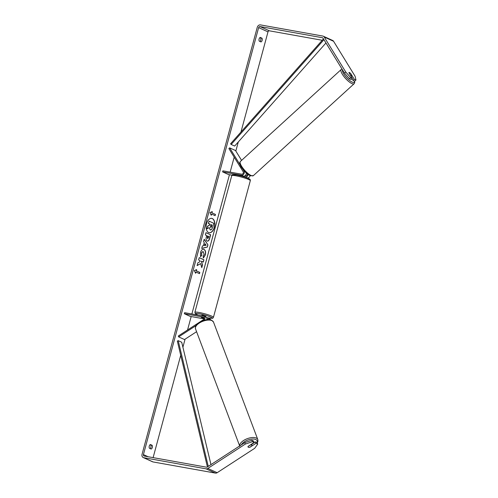<?xml version="1.0" encoding="UTF-8"?>
<svg xmlns="http://www.w3.org/2000/svg" width="498" height="498" viewBox="0 0 498 498"><rect width="100%" height="100%" fill="white"/><g stroke="black" fill="none" stroke-linecap="round" stroke-linejoin="round"><path stroke-width="0.75" d="M204.099 320.251A2.59 2.085 -65.5 0 0 203.844 316.174A2.59 2.085 -65.5 0 0 203.445 316.049L184.609 312.676L184.328 313.715L203.165 317.083A1.513 1.214 -65.5 0 1 203.252 319.784L178.315 335.994L178.658 336.885L196.007 325.611M178.658 336.885L184.503 339.549L196.586 331.693M210.629 319.853A2.59 2.085 -65.5 0 0 209.695 318.838L207.703 317.929A2.59 2.085 114.5 0 1 208.799 319.598M206.539 317.668L207.305 317.805A2.59 2.085 114.5 0 1 207.703 317.929M206.931 318.826L207.025 318.838A1.513 1.214 114.5 0 1 207.84 319.604M207.815 319.529L206.919 319.374M203.956 318.838L190.174 316.373L184.328 313.715M203.956 317.774L201.236 317.357L204.043 318.309M206.869 319.685A2.59 2.085 -65.5 0 0 205.836 317.077L203.844 316.174M248.01 446.55L250.401 445A2.16 1.027 -20.7 0 1 251.702 445.069A2.16 1.027 -20.7 0 1 252.044 445.405A2.16 1.027 -20.7 0 1 252.044 445.766L249.641 447.329A2.16 1.027 -20.7 0 1 248.334 447.26A2.16 1.027 -20.7 0 1 248.004 446.936M209.11 232.703A7.283 4.245 100.1 0 0 214.252 227.312A7.283 4.245 100.1 0 0 211.675 218.361M214.426 227.343A7.283 4.245 100.1 0 0 211.762 218.373A7.283 4.245 100.1 0 0 206.533 223.751A7.283 4.245 100.1 0 0 209.197 232.722A7.283 4.245 100.1 0 0 214.426 227.343M322.237 40.276L269.362 30.814A1.295 1.04 -65.5 0 0 267.992 31.872L240.957 132.051M238.281 141.974L235.834 151.05M234.185 157.156L230.144 172.134M229.447 174.711L191.873 313.977M191.176 316.554L187.553 329.987M185.069 339.182L182.903 347.212M180.724 355.286L153.11 457.631M344.504 73.094L345.73 71.986L350.654 77.613L349.422 78.721L344.504 73.094L322.984 38.128A1.295 1.04 -65.5 0 0 322.399 37.724L260.006 26.556A1.295 1.04 -65.5 0 0 258.636 27.614L143.424 454.593A1.295 1.04 -65.5 0 0 144.127 456.019L206.521 467.186A1.295 1.04 -65.5 0 0 207.268 467.012L244.798 442.616L251.87 440.251L253.588 441.035L254.136 442.461L252.418 441.682L245.346 444.042L244.798 442.616M200.626 263.591L201.79 267.644L202.524 264.917L201.397 261.201L203.296 262.066L203.912 259.769L199.237 257.64L198.615 259.937L199.823 260.491L200.128 261.568L197.824 262.863L197.084 265.621L200.626 263.591L197.127 265.465M203.371 245.769L204.236 242.563L203.564 241.598L204.205 239.233L207.94 244.867L207.349 247.064L201.721 248.44L202.381 245.993L203.371 245.769M259.265 41.153A2.16 1.257 -79.9 0 1 259.109 38.987A2.16 1.257 -79.9 0 1 260.273 37.425L261.992 38.209A2.16 1.257 -79.9 0 1 262.147 40.375A2.16 1.257 -79.9 0 1 260.989 41.938L259.265 41.153M149.425 448.256L151.143 449.04A2.16 1.257 100.1 0 0 152.307 447.472A2.16 1.257 100.1 0 0 152.151 445.312L150.427 444.527A2.16 1.257 100.1 0 0 149.263 446.09A2.16 1.257 100.1 0 0 149.425 448.256M195.627 273.29L194.307 270.595L196.635 269.561L196.299 270.8L199.81 272.4L199.474 273.639L195.963 272.045L195.627 273.29M211.943 212.82L212.279 211.582L209.951 212.615L211.27 215.31L211.606 214.065L215.117 215.659L215.453 214.42L211.768 212.789L215.453 214.42M207.124 241.032L207.112 241.026C206.041 240.36 205.799 238.916 206.39 236.699L206.695 235.56L205.357 234.95L205.979 232.659L210.654 234.788L209.695 238.337C209.073 240.515 208.22 241.418 207.124 241.032L207.417 241.125M203.439 251.801C202.649 251.527 202.057 252 201.653 253.208L201.721 255.337L200.557 256.744L200.489 252.598C201.304 250.04 202.493 248.981 204.062 249.43L204.074 249.436C205.512 250.313 205.935 252.137 205.332 254.908L203.408 257.976L203.116 255.904L204.155 254.347L203.116 251.714M203.663 249.299L203.906 249.405C205.344 250.282 205.761 252.106 205.157 254.876L203.234 257.945M150.135 448.58A2.16 1.257 100.1 0 0 150.925 447.229A2.16 1.257 100.1 0 0 150.769 445.063L150.054 444.739M259.9 37.636L260.61 37.96A2.16 1.257 -79.9 0 1 260.765 40.126A2.16 1.257 -79.9 0 1 259.981 41.477M345.73 71.986L324.217 37.02A3.025 2.434 -65.5 0 0 323.314 36.211A3.025 2.434 -65.5 0 0 322.847 36.061L260.454 24.9A3.025 2.434 -65.5 0 0 257.248 27.365L142.042 454.344A3.025 2.434 -65.5 0 0 143.212 457.531A3.025 2.434 -65.5 0 0 143.679 457.674L206.072 468.842A3.025 2.434 -65.5 0 0 207.809 468.444L245.346 444.042M352.005 78.721L353.007 80.352L354.725 81.137L355.958 80.029L355.086 76.244L333.573 41.278A3.025 2.434 -65.5 0 0 332.67 40.469L323.314 36.211M143.212 457.531L152.569 461.789A3.025 2.434 -65.5 0 0 153.035 461.939L215.429 473.1A3.025 2.434 -65.5 0 0 217.165 472.702L254.702 448.3L257.721 444.098L257.18 442.666L255.462 441.888L256.009 443.313L257.721 444.098M248.857 447.385A2.16 1.008 -20.9 0 1 248.004 446.943A2.16 1.008 -20.9 0 1 248.079 446.401L254.136 442.461M256.009 443.313L249.946 447.254A2.16 1.008 -20.9 0 1 249.654 447.322M251.87 440.251L252.418 441.682M251.652 444.365L255.462 441.888M349.422 78.721L351.14 79.506L352.366 78.391L350.654 77.613M349.913 72.833A2.16 0.61 48 0 0 349.447 72.546A2.16 0.61 48 0 0 348.961 72.509A2.16 0.61 48 0 0 348.899 72.752L352.366 78.391M353.007 80.352L354.24 79.244L355.958 80.029M354.24 79.244L350.766 73.598A2.16 0.61 48 0 0 350.561 73.387M261.992 38.209L260.61 37.96M152.151 445.312L150.769 445.063M210.442 230.008L209.06 227.53M209.123 221.162L208.332 223.434L209.751 224.075L209.477 225.084L207.604 226.111L206.888 228.769L207.778 226.142L209.652 225.115L209.919 224.106L208.5 223.465L209.123 221.162L213.81 223.297L212.752 227.219L211.513 229.69L210.212 229.927L209.228 227.561L207.062 228.8M196.43 269.655L196.299 270.8M196.125 270.769L199.81 272.4M199.312 273.57L199.636 272.369M195.509 273.047L195.963 272.045M215.279 214.389L214.955 215.59M211.158 215.068L211.606 214.065M211.768 212.789L212.073 211.675M204.161 239.395L207.94 244.867M207.766 244.835L207.349 247.064M207.174 247.033L201.74 248.359M205.052 243.721L204.379 245.539L206.122 245.253L205.052 243.721L204.554 245.57M205.967 232.697L210.654 234.788M210.48 234.757L209.527 238.305C208.905 240.484 208.046 241.387 206.95 241.001M207.71 236.021L207.685 238.71L208.948 236.587L207.535 235.99L207.243 237.079L207.716 238.723M203.134 261.992L203.912 259.769M203.738 259.738L199.225 257.684M201.696 267.314L202.35 264.886L201.397 261.201M203.576 249.286L204.074 249.436M203.265 251.77C202.474 251.496 201.883 251.969 201.485 253.177L201.721 255.337M201.547 255.306L200.495 256.576M210.766 227.58L211.656 226.59L212.067 225.084L210.94 224.573L210.53 226.092L210.872 227.617M210.592 227.549L212.067 225.084M211.893 225.052L210.928 224.617M242.887 169.357L243.952 171.094A2.59 2.085 114.5 0 1 243.827 173.958A2.59 2.085 114.5 0 1 241.437 175.24L222.6 171.872L222.88 170.833L241.717 174.207A1.513 1.214 114.5 0 0 243.186 171.785L228.887 148.553L229.659 147.862L235.504 150.521L241.574 160.375M229.659 147.862L240.204 165M243.665 176.703L245.296 176.995A2.59 2.085 -65.5 0 0 248.122 174.474M250.064 175.645A2.59 2.085 114.5 0 1 247.282 177.904L247.045 177.861M244.867 175.838L245.576 175.962A1.513 1.214 -65.5 0 0 247.133 173.709M232.006 175.172L228.445 174.53L222.6 171.872M246.261 172.962A2.59 2.085 114.5 0 1 243.422 176.149L239.488 175.589M201.678 315.732L201.796 315.284L202.711 315.315L205.967 316.411L205.792 317.058M204.043 318.278L201.236 317.357L203.744 317.736M242.022 175.894L239.874 175.682M348.899 72.658L350.262 74.881A2.16 0.629 47.6 0 0 351.37 75.69A2.16 0.629 47.6 0 0 351.862 75.715A2.16 0.629 47.6 0 0 351.924 75.603L350.548 73.362A2.16 0.629 47.6 0 0 349.44 72.552A2.16 0.629 47.6 0 0 348.955 72.515M323.457 38.894L230.574 143.779L231.153 144.464L234.658 146.063L325.96 42.965M323.943 39.684L231.153 144.464M207.411 466.919L177.332 341.086L178.216 340.663L181.72 342.257L210.965 464.609M208.257 466.371L178.216 340.663M207.025 318.838L207.467 319.044M203.165 317.083L203.607 317.288M239.818 446.351L195.527 328.904A9.611 4.557 -20.7 0 1 201.024 322.075A9.611 4.557 -20.7 0 1 212.011 320.644A9.611 4.557 -20.7 0 1 213.518 322.119L257.808 439.572A9.611 4.557 159.3 0 0 256.302 438.091A9.611 4.557 159.3 0 0 245.719 439.323A9.611 4.557 159.3 0 0 239.706 445.928M241.374 444.839A8.534 4.046 -20.7 0 1 247.848 440.014A8.534 4.046 -20.7 0 1 255.798 439.529A8.534 4.046 -20.7 0 1 257.036 442.604M258.636 27.614L267.992 31.872M143.424 454.593L148.143 456.741M207.809 468.444L217.165 472.702M260.006 26.556L269.362 30.814M322.399 37.724L322.779 37.892M324.217 37.02L333.573 41.278M143.679 457.674L153.035 461.939M206.072 468.842L215.429 473.1M243.952 171.094L244.68 171.424M245.296 176.995L247.282 177.904M241.437 175.24L243.422 176.149M250.32 180.65A9.611 1.152 -164.9 0 0 245.52 178.296A9.611 1.152 -164.9 0 0 235.834 175.782A9.611 1.152 -164.9 0 0 231.757 175.645C233.543 174.605 229.864 174.437 236.606 174.985C241.275 175.856 245.414 177.107 249.031 178.745C250.033 179.118 250.457 179.753 250.32 180.65L213.443 317.319C211.65 318.353 215.335 318.521 208.594 317.979L206.44 317.543M236.693 175.01A8.534 1.021 15.1 0 1 246.678 177.736A8.534 1.021 15.1 0 1 248.77 179.541M231.757 175.645L194.88 312.308A9.611 1.152 15.1 0 1 198.957 312.445A9.611 1.152 15.1 0 1 208.643 314.966A9.611 1.152 15.1 0 1 213.443 317.319M206.433 317.531A8.534 1.021 -164.9 0 0 208.5 317.954A8.534 1.021 -164.9 0 0 210.71 317.07A8.534 1.021 -164.9 0 0 199.262 313.746A8.534 1.021 -164.9 0 0 198.223 315.116M341.18 69.527L240.397 161.452A9.611 2.795 47.6 0 0 243.049 168.33A9.611 2.795 47.6 0 0 251.166 175.526A9.611 2.795 47.6 0 0 253.351 175.651L354.134 83.732A9.611 2.795 -132.4 0 1 351.949 83.602A9.611 2.795 -132.4 0 1 343.825 76.406A9.611 2.795 -132.4 0 1 341.18 69.527L342.033 69.085M342.506 69.851A8.534 2.484 47.6 0 0 345.301 76.094A8.534 2.484 47.6 0 0 352.229 82.126A8.534 2.484 47.6 0 0 354.414 80.993M257.808 439.572L257.964 441.197L257.285 442.946M213.518 322.119L211.631 320.208C209.204 319.249 206.216 319.423 202.661 320.737L198.241 323.183C196.586 325.132 195.048 325.063 195.527 328.904M251.565 444.135L252.044 445.405M243.659 176.715L243.808 176.174M194.88 312.308L195.409 313.721L198.154 315.103M240.397 161.452C239.295 162.796 239.725 164.888 241.686 167.708C243.902 170.565 245.165 172.818 250.251 175.732L253.351 175.651M351.134 76.381L351.862 75.715M354.134 83.732L354.7 82.743L354.632 81.093"/></g></svg>

